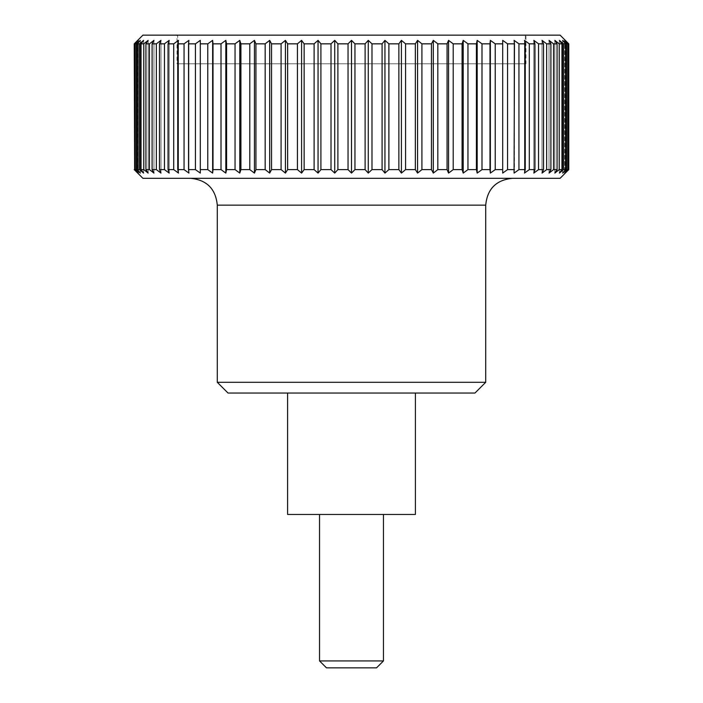 <?xml version="1.0" encoding="UTF-8"?>
<svg xmlns="http://www.w3.org/2000/svg" width="703" height="703" viewBox="0 0 703 703"><rect width="100%" height="100%" fill="white"/><g stroke="black" fill="none" stroke-linecap="round" stroke-linejoin="round"><path stroke-width="0.53" stroke-dasharray="3.52 2.64" d="M351.5 178.307L190.451 178.307L351.5 178.307M485.711 382.3L217.289 382.3M474.973 393.039L228.027 393.039M287.589 393.039L415.411 393.039L287.589 393.039M560.098 35.15L142.902 35.15M568.762 169.616L565.317 173.087L565.317 40.361L568.762 43.841L568.367 169.616L568.762 43.841M568.367 43.841L564.658 40.361L567.822 43.841L567.822 169.616L566.627 169.616L566.627 43.841L567.822 43.841M566.627 43.841L562.681 40.361L565.546 43.841L565.546 169.616L563.569 169.616L563.569 43.841L565.546 43.841M563.569 43.841L559.403 40.361L561.952 43.841L561.952 169.616L559.193 169.616L559.193 43.841L561.952 43.841M559.193 43.841L554.852 40.361L557.066 43.841L557.066 169.616L553.542 169.616L553.542 43.841L557.066 43.841M553.542 43.841L549.043 40.361L550.906 43.841L550.906 169.616L546.653 169.616L546.653 43.841L550.906 43.841M546.653 43.841L542.013 40.361L543.516 43.841L543.516 169.616L538.551 169.616L538.551 43.841L543.516 43.841M538.551 43.841L533.805 40.361L534.948 43.841L534.948 169.616L529.297 169.616L529.297 43.841L534.948 43.841M529.297 43.841L524.482 40.361L525.246 43.841L525.246 169.616L518.946 169.616L518.946 43.841L525.246 43.841M518.946 43.841L514.086 40.361L514.464 169.616L507.566 169.616L507.566 43.841L514.464 43.841M507.566 43.841L502.689 40.361L502.689 169.616L495.228 169.616L495.228 43.841L502.689 43.841M495.228 43.841L490.36 40.361L489.982 43.841L489.982 169.616L481.994 169.616L481.994 43.841L489.982 43.841M481.994 43.841L477.179 40.361L476.414 43.841L476.414 169.616L467.961 169.616L467.961 43.841L476.414 43.841M467.961 43.841L463.215 40.361L462.082 43.841L462.082 169.616L453.207 169.616L453.207 43.841L462.082 43.841M453.207 43.841L448.567 40.361L447.064 43.841L447.064 169.616L437.828 169.616L437.828 43.841L447.064 43.841M437.828 43.841L433.32 40.361L431.457 43.841L431.457 169.616L421.914 169.616L421.914 43.841L431.457 43.841M421.914 43.841L417.573 40.361L415.359 43.841L415.359 169.616L405.569 169.616L405.569 43.841L415.359 43.841M405.569 43.841L401.413 40.361L398.865 43.841L398.865 169.616L388.891 169.616L388.891 43.841L398.865 43.841M388.891 43.841L384.945 40.361L382.081 43.841L382.081 169.616L371.984 169.616L371.984 43.841L382.081 43.841M371.984 43.841L368.275 40.361L365.112 43.841L365.112 169.616L354.953 169.616L354.953 43.841L365.112 43.841M354.953 43.841L351.5 40.361L348.047 43.841L348.047 169.616L337.888 169.616L337.888 43.841L348.047 43.841M337.888 43.841L334.725 40.361L331.016 43.841L331.016 169.616L320.92 169.616L320.92 43.841L331.016 43.841M320.92 43.841L318.055 40.361L314.109 43.841L314.109 169.616L304.135 169.616L304.135 43.841L314.109 43.841M304.135 43.841L301.587 40.361L297.431 43.841L297.431 169.616L287.641 169.616L287.641 43.841L297.431 43.841M287.641 43.841L285.427 40.361L281.086 43.841L281.086 169.616L271.543 169.616L271.543 43.841L281.086 43.841M271.543 43.841L269.68 40.361L265.172 43.841L265.172 169.616L255.936 169.616L255.936 43.841L265.172 43.841M255.936 43.841L254.433 40.361L249.793 43.841L249.793 169.616L240.918 169.616L240.918 43.841L249.793 43.841M240.918 43.841L239.785 40.361L235.039 43.841L235.039 169.616L226.586 169.616L226.586 43.841L235.039 43.841M226.586 43.841L225.821 40.361L221.006 43.841L221.006 169.616L213.018 169.616L213.018 43.841L221.006 43.841M213.018 43.841L212.64 40.361L207.772 43.841L207.772 169.616L200.311 169.616L200.311 43.841L207.772 43.841M195.434 169.616L200.311 173.087L200.311 40.361L200.311 43.841L200.311 40.361L195.434 43.841L195.434 169.616L188.536 169.616L188.536 43.841L195.434 43.841M188.536 43.841L188.914 40.361L184.054 43.841L184.054 169.616L177.754 169.616L177.754 43.841L184.054 43.841M177.754 43.841L178.518 40.361L173.703 43.841L173.703 169.616L168.052 169.616L168.052 43.841L173.703 43.841M168.052 43.841L169.195 40.361L164.449 43.841L164.449 169.616L159.484 169.616L159.484 43.841L164.449 43.841M159.484 43.841L160.987 40.361L156.347 43.841L156.347 169.616L152.094 169.616L152.094 43.841L156.347 43.841M152.094 43.841L153.957 40.361L149.458 43.841L149.458 169.616L145.934 169.616L145.934 43.841L149.458 43.841M145.934 43.841L148.148 40.361L143.807 43.841L143.807 169.616L141.048 169.616L141.048 43.841L143.807 43.841M141.048 43.841L143.597 40.361L139.431 43.841L139.431 169.616L137.454 169.616L137.454 43.841L139.431 43.841M137.454 43.841L140.319 40.361L136.373 43.841L136.373 169.616L135.178 169.616L135.178 43.841L136.373 43.841M135.178 43.841L138.342 40.361L134.633 43.841L134.633 169.616L134.633 43.841M134.238 43.841L137.683 40.361L137.683 173.087L134.238 169.616M177.024 63.78L525.976 63.78L177.024 63.78L177.024 35.15L525.976 35.15L525.976 63.78M383.451 660.934L319.549 660.934M383.451 514.464L319.549 514.464L383.451 514.464M326.464 667.85L376.536 667.85M525.976 35.15L177.024 35.15M567.822 169.616L564.658 173.087L564.658 40.361L564.658 173.087L568.367 169.616M134.633 169.616L138.342 173.087L135.178 169.616M136.373 169.616L140.319 173.087L137.454 169.616M139.431 169.616L143.597 173.087L141.048 169.616M143.807 169.616L148.148 173.087L145.934 169.616M149.458 169.616L153.957 173.087L152.094 169.616M156.347 169.616L160.987 173.087L159.484 169.616M164.449 169.616L169.195 173.087L168.052 169.616M173.703 169.616L178.518 173.087L177.754 169.616M184.054 169.616L188.914 173.087L188.536 169.616M200.311 173.087L200.311 169.616L200.311 173.087M207.772 169.616L212.64 173.087L213.018 169.616M221.006 169.616L225.821 173.087L226.586 169.616M235.039 169.616L239.785 173.087L240.918 169.616M249.793 169.616L254.433 173.087L255.936 169.616M265.172 169.616L269.68 173.087L271.543 169.616M281.086 169.616L285.427 173.087L287.641 169.616M297.431 169.616L301.587 173.087L304.135 169.616M314.109 169.616L318.055 173.087L320.92 169.616M331.016 169.616L334.725 173.087L337.888 169.616M348.047 169.616L351.5 173.087L354.953 169.616M365.112 169.616L368.275 173.087L371.984 169.616M382.081 169.616L384.945 173.087L388.891 169.616M398.865 169.616L401.413 173.087L405.569 169.616M415.359 169.616L417.573 173.087L421.914 169.616M431.457 169.616L433.32 173.087L437.828 169.616M447.064 169.616L448.567 173.087L453.207 169.616M462.082 169.616L463.215 173.087L467.961 169.616M476.414 169.616L477.179 173.087L481.994 169.616M489.982 169.616L490.36 173.087L495.228 169.616M502.689 169.616L502.689 173.087L507.566 169.616M514.464 169.616L514.086 173.087L518.946 169.616M525.246 169.616L524.482 173.087L529.297 169.616M534.948 169.616L533.805 173.087L538.551 169.616M543.516 169.616L542.013 173.087L546.653 169.616M550.906 169.616L549.043 173.087L553.542 169.616M557.066 169.616L554.852 173.087L559.193 169.616M561.952 169.616L559.403 173.087L563.569 169.616M565.546 169.616L562.681 173.087L566.627 169.616M142.902 178.307L560.098 178.307M562.681 173.087L562.681 40.361L562.681 173.087M559.403 173.087L559.403 40.361L559.403 173.087M554.852 173.087L554.852 40.361L554.852 173.087M549.043 173.087L549.043 40.361L549.043 173.087M542.013 173.087L542.013 40.361L542.013 173.087M533.805 173.087L533.805 40.361L533.805 173.087M524.482 173.087L524.482 40.361L524.482 173.087M514.086 173.087L514.086 40.361L514.086 173.087M502.689 173.087L502.689 40.361L502.689 173.087M188.914 173.087L188.914 40.361L188.914 173.087M178.518 173.087L178.518 40.361L178.518 173.087M169.195 173.087L169.195 40.361L169.195 173.087M160.987 173.087L160.987 40.361L160.987 173.087M153.957 173.087L153.957 40.361L153.957 173.087M148.148 173.087L148.148 40.361L148.148 173.087M143.597 173.087L143.597 40.361L143.597 173.087M140.319 173.087L140.319 40.361L140.319 173.087M138.342 173.087L138.342 40.361L138.342 173.087M212.64 173.087L212.64 40.361M225.821 173.087L225.821 40.361M239.785 173.087L239.785 40.361M254.433 173.087L254.433 40.361M269.68 173.087L269.68 40.361M285.427 173.087L285.427 40.361M301.587 173.087L301.587 40.361M318.055 173.087L318.055 40.361M334.725 173.087L334.725 40.361M351.5 173.087L351.5 40.361M368.275 173.087L368.275 40.361M384.945 173.087L384.945 40.361M401.413 173.087L401.413 40.361M417.573 173.087L417.573 40.361M433.32 173.087L433.32 40.361M448.567 173.087L448.567 40.361M463.215 173.087L463.215 40.361M477.179 173.087L477.179 40.361M490.36 173.087L490.36 40.361M287.589 514.464L415.411 514.464M525.334 63.78L525.334 35.15L177.666 35.15L177.666 63.78L525.334 63.78L177.666 63.78M177.666 35.15L525.334 35.15M485.711 205.144L217.289 205.144"/><path stroke-width="1.05" d="M485.711 205.144L217.289 205.144L217.289 382.3L228.027 393.039L474.973 393.039L485.711 382.3L485.711 205.144C487.302 188.843 496.248 179.898 512.549 178.307M415.411 393.039L415.411 514.464L287.589 514.464L287.589 393.039M134.238 169.616L142.902 178.307L560.098 178.307L568.762 169.616L568.762 43.841L560.098 35.15L142.902 35.15L134.238 43.841L134.633 169.616L134.238 43.841M568.367 169.616L564.658 173.087L567.822 169.616L567.822 43.841L564.658 40.361L568.367 43.841L568.762 169.616M567.822 43.841L566.627 43.841L566.627 169.616L567.822 169.616M566.627 169.616L562.681 173.087L565.546 169.616L565.546 43.841L562.681 40.361L566.627 43.841M565.546 43.841L563.569 43.841L563.569 169.616L565.546 169.616M563.569 169.616L559.403 173.087L561.952 169.616L561.952 43.841L559.193 43.841L559.193 169.616L561.952 169.616M559.193 169.616L554.852 173.087L557.066 169.616L557.066 43.841L553.542 43.841L553.542 169.616L557.066 169.616M553.542 169.616L549.043 173.087L550.906 169.616L550.906 43.841L546.653 43.841L546.653 169.616L550.906 169.616M546.653 169.616L542.013 173.087L543.516 169.616L543.516 43.841L538.551 43.841L538.551 169.616L543.516 169.616M538.551 169.616L533.805 173.087L534.948 169.616L534.948 43.841L529.297 43.841L529.297 169.616L534.948 169.616M529.297 169.616L524.482 173.087L525.246 169.616L525.246 43.841L518.946 43.841L518.946 169.616L525.246 169.616M518.946 169.616L514.086 173.087L514.464 43.841L507.566 43.841L507.566 169.616L514.464 169.616M507.566 169.616L502.689 173.087L502.689 43.841L495.228 43.841L495.228 169.616L502.689 169.616M495.228 169.616L490.36 173.087L489.982 169.616L489.982 43.841L481.994 43.841L481.994 169.616L489.982 169.616M481.994 169.616L477.179 173.087L476.414 169.616L476.414 43.841L467.961 43.841L467.961 169.616L476.414 169.616M467.961 169.616L463.215 173.087L462.082 169.616L462.082 43.841L453.207 43.841L453.207 169.616L462.082 169.616M453.207 169.616L448.567 173.087L447.064 169.616L447.064 43.841L437.828 43.841L437.828 169.616L447.064 169.616M437.828 169.616L433.32 173.087L431.457 169.616L431.457 43.841L421.914 43.841L421.914 169.616L431.457 169.616M421.914 169.616L417.573 173.087L415.359 169.616L415.359 43.841L405.569 43.841L405.569 169.616L415.359 169.616M405.569 169.616L401.413 173.087L398.865 169.616L398.865 43.841L388.891 43.841L388.891 169.616L398.865 169.616M388.891 169.616L384.945 173.087L382.081 169.616L382.081 43.841L371.984 43.841L371.984 169.616L382.081 169.616M371.984 169.616L368.275 173.087L365.112 169.616L365.112 43.841L354.953 43.841L354.953 169.616L365.112 169.616M354.953 169.616L351.5 173.087L348.047 169.616L348.047 43.841L337.888 43.841L337.888 169.616L348.047 169.616M337.888 169.616L334.725 173.087L331.016 169.616L331.016 43.841L320.92 43.841L320.92 169.616L331.016 169.616M320.92 169.616L318.055 173.087L314.109 169.616L314.109 43.841L304.135 43.841L304.135 169.616L314.109 169.616M304.135 169.616L301.587 173.087L297.431 169.616L297.431 43.841L287.641 43.841L287.641 169.616L297.431 169.616M287.641 169.616L285.427 173.087L281.086 169.616L281.086 43.841L271.543 43.841L271.543 169.616L281.086 169.616M271.543 169.616L269.68 173.087L265.172 169.616L265.172 43.841L255.936 43.841L255.936 169.616L265.172 169.616M255.936 169.616L254.433 173.087L249.793 169.616L249.793 43.841L240.918 43.841L240.918 169.616L249.793 169.616M240.918 169.616L239.785 173.087L235.039 169.616L235.039 43.841L226.586 43.841L226.586 169.616L235.039 169.616M226.586 169.616L225.821 173.087L221.006 169.616L221.006 43.841L213.018 43.841L213.018 169.616L221.006 169.616M213.018 169.616L212.64 173.087L207.772 169.616L207.772 43.841L200.311 43.841L200.311 169.616L207.772 169.616M195.434 43.841L200.311 40.361L200.311 173.087L195.434 169.616L195.434 43.841L188.536 43.841L188.536 169.616L195.434 169.616M188.536 169.616L188.914 173.087L184.054 169.616L184.054 43.841L177.754 43.841L177.754 169.616L184.054 169.616M177.754 169.616L178.518 173.087L173.703 169.616L173.703 43.841L168.052 43.841L168.052 169.616L173.703 169.616M168.052 169.616L169.195 173.087L164.449 169.616L164.449 43.841L159.484 43.841L159.484 169.616L164.449 169.616M159.484 169.616L160.987 173.087L156.347 169.616L156.347 43.841L152.094 43.841L152.094 169.616L156.347 169.616M152.094 169.616L153.957 173.087L149.458 169.616L149.458 43.841L145.934 43.841L145.934 169.616L149.458 169.616M145.934 169.616L148.148 173.087L143.807 169.616L143.807 43.841L141.048 43.841L141.048 169.616L143.807 169.616M141.048 169.616L143.597 173.087L139.431 169.616L139.431 43.841L137.454 43.841L137.454 169.616L139.431 169.616M137.454 169.616L140.319 173.087L136.373 169.616L136.373 43.841L135.178 43.841L135.178 169.616L136.373 169.616M135.178 169.616L138.342 173.087L134.633 169.616M319.549 514.464L319.549 660.934L326.464 667.85L376.536 667.85L383.451 660.934L383.451 514.464M319.549 660.934L383.451 660.934M134.633 43.841L138.342 40.361L135.178 43.841M136.373 43.841L140.319 40.361L137.454 43.841M139.431 43.841L143.597 40.361L141.048 43.841M143.807 43.841L148.148 40.361L145.934 43.841M149.458 43.841L153.957 40.361L152.094 43.841M156.347 43.841L160.987 40.361L159.484 43.841M164.449 43.841L169.195 40.361L168.052 43.841M173.703 43.841L178.518 40.361L177.754 43.841M184.054 43.841L188.914 40.361L188.536 43.841M207.772 43.841L212.64 40.361L213.018 43.841M221.006 43.841L225.821 40.361L226.586 43.841M235.039 43.841L239.785 40.361L240.918 43.841M249.793 43.841L254.433 40.361L255.936 43.841M265.172 43.841L269.68 40.361L271.543 43.841M281.086 43.841L285.427 40.361L287.641 43.841M297.431 43.841L301.587 40.361L304.135 43.841M314.109 43.841L318.055 40.361L320.92 43.841M331.016 43.841L334.725 40.361L337.888 43.841M348.047 43.841L351.5 40.361L354.953 43.841M365.112 43.841L368.275 40.361L371.984 43.841M382.081 43.841L384.945 40.361L388.891 43.841M398.865 43.841L401.413 40.361L405.569 43.841M415.359 43.841L417.573 40.361L421.914 43.841M431.457 43.841L433.32 40.361L437.828 43.841M447.064 43.841L448.567 40.361L453.207 43.841M462.082 43.841L463.215 40.361L467.961 43.841M476.414 43.841L477.179 40.361L481.994 43.841M489.982 43.841L490.36 40.361L495.228 43.841M502.689 43.841L502.689 40.361L507.566 43.841M514.464 43.841L514.086 40.361L518.946 43.841M525.246 43.841L524.482 40.361L529.297 43.841M534.948 43.841L533.805 40.361L538.551 43.841M543.516 43.841L542.013 40.361L546.653 43.841M550.906 43.841L549.043 40.361L553.542 43.841M557.066 43.841L554.852 40.361L559.193 43.841M561.952 43.841L559.403 40.361L563.569 43.841M490.36 173.087L490.36 40.361M477.179 173.087L477.179 40.361M463.215 173.087L463.215 40.361M448.567 173.087L448.567 40.361M433.32 173.087L433.32 40.361M417.573 173.087L417.573 40.361M401.413 173.087L401.413 40.361M384.945 173.087L384.945 40.361M368.275 173.087L368.275 40.361M351.5 173.087L351.5 40.361M334.725 173.087L334.725 40.361M318.055 173.087L318.055 40.361M301.587 173.087L301.587 40.361M285.427 173.087L285.427 40.361M269.68 173.087L269.68 40.361M254.433 173.087L254.433 40.361M239.785 173.087L239.785 40.361M225.821 173.087L225.821 40.361M212.64 173.087L212.64 40.361M217.289 382.3L485.711 382.3M217.289 205.144C215.698 188.843 206.752 179.898 190.451 178.307"/></g></svg>
